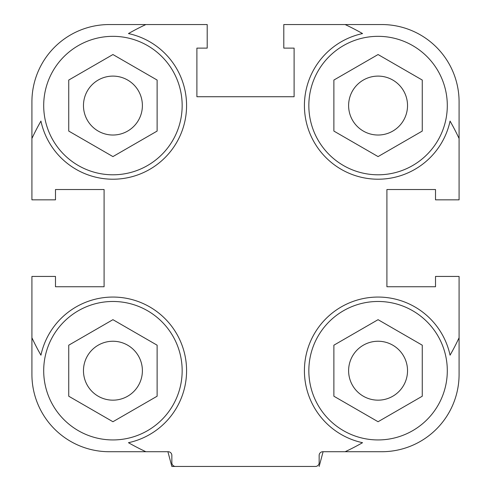 <?xml version="1.0" encoding="UTF-8"?>
<svg xmlns="http://www.w3.org/2000/svg" width="491" height="491" viewBox="0 0 491 491"><rect width="100%" height="100%" fill="white"/><g stroke="black" fill="none" stroke-linecap="round" stroke-linejoin="round"><path stroke-width="0.74" d="M109.248 24.55L145.87 24.55L109.248 24.55A77.332 77.332 0 0 0 31.915 101.883L31.915 199.837L55.483 199.837L55.483 189.526L104.092 189.526L104.092 286.744L55.483 286.744L55.483 276.433L31.915 276.433L31.915 374.387A77.332 77.332 0 0 0 109.248 451.72L168.168 451.72A3.683 3.683 0 0 1 171.85 455.403L171.85 462.768A3.683 3.683 0 0 0 175.532 466.45L315.468 466.45A3.683 3.683 0 0 0 319.15 462.768L319.15 455.403A3.683 3.683 0 0 1 322.832 451.72L381.752 451.72A77.332 77.332 0 0 0 459.085 374.387L459.085 337.765A235.68 235.68 0 0 1 450.063 355.177A73.65 73.65 0 0 0 304.604 365.494A73.65 73.65 0 0 0 362.542 442.698A235.68 235.68 0 0 1 345.13 451.72L381.752 451.72M459.085 101.883L459.085 138.505L459.085 101.883A77.332 77.332 0 0 0 381.752 24.55L283.798 24.55L283.798 48.118L294.109 48.118L294.109 96.727L196.891 96.727L196.891 48.118L207.202 48.118L207.202 24.55L145.87 24.55A235.68 235.68 0 0 0 128.458 33.572A73.65 73.65 0 0 1 118.141 179.031A73.65 73.65 0 0 1 40.937 121.093A235.68 235.68 0 0 0 31.915 138.505M459.085 337.765L459.085 276.433L435.517 276.433L435.517 286.744L386.908 286.744L386.908 189.526L435.517 189.526L435.517 199.837L459.085 199.837L459.085 138.505A235.68 235.68 0 0 0 450.063 121.093A73.65 73.65 0 0 1 304.604 110.776A73.65 73.65 0 0 1 362.542 33.572A235.68 235.68 0 0 0 345.13 24.55M167.904 451.72L171.85 466.45L208.675 466.45M319.15 466.45L323.096 451.72M294.109 48.118L294.109 96.727L196.891 96.727L196.891 48.118M435.517 286.744L386.908 286.744L386.908 189.526L435.517 189.526M55.483 189.526L104.092 189.526L104.092 286.744L55.483 286.744M31.915 374.387L31.915 337.765A235.68 235.68 0 0 0 40.937 355.177A73.65 73.65 0 0 1 186.396 365.494A73.65 73.65 0 0 1 128.458 442.698A235.68 235.68 0 0 0 145.87 451.72M378.07 301.474A69.231 69.231 0 0 1 438.027 405.32A69.231 69.231 0 0 1 318.113 405.32A69.231 69.231 0 0 1 378.07 301.474M378.07 421.732L422.26 396.219L422.26 345.191L378.07 319.678L333.88 345.191L333.88 396.219L378.07 421.732M378.07 400.165A29.46 29.46 0 0 0 407.53 370.705A29.46 29.46 0 0 0 378.07 341.245A29.46 29.46 0 0 0 348.61 370.705A29.46 29.46 0 0 0 378.07 400.165M112.93 301.474A69.231 69.231 0 0 1 172.887 405.32A69.231 69.231 0 0 1 52.973 405.32A69.231 69.231 0 0 1 112.93 301.474M112.93 421.732L157.12 396.219L157.12 345.191L112.93 319.678L68.74 345.191L68.74 396.219L112.93 421.732M112.93 400.165A29.46 29.46 0 0 0 142.39 370.705A29.46 29.46 0 0 0 112.93 341.245A29.46 29.46 0 0 0 83.47 370.705A29.46 29.46 0 0 0 112.93 400.165M378.07 36.334A69.231 69.231 0 0 1 438.027 140.18A69.231 69.231 0 0 1 318.113 140.18A69.231 69.231 0 0 1 378.07 36.334M378.07 156.592L422.26 131.079L422.26 80.051L378.07 54.538L333.88 80.051L333.88 131.079L378.07 156.592M378.07 135.025A29.46 29.46 0 0 0 407.53 105.565A29.46 29.46 0 0 0 378.07 76.105A29.46 29.46 0 0 0 348.61 105.565A29.46 29.46 0 0 0 378.07 135.025M112.93 36.334A69.231 69.231 0 0 1 172.887 140.18A69.231 69.231 0 0 1 52.973 140.18A69.231 69.231 0 0 1 112.93 36.334M112.93 156.592L157.12 131.079L157.12 80.051L112.93 54.538L68.74 80.051L68.74 131.079L112.93 156.592M112.93 135.025A29.46 29.46 0 0 0 142.39 105.565A29.46 29.46 0 0 0 112.93 76.105A29.46 29.46 0 0 0 83.47 105.565A29.46 29.46 0 0 0 112.93 135.025"/></g></svg>
